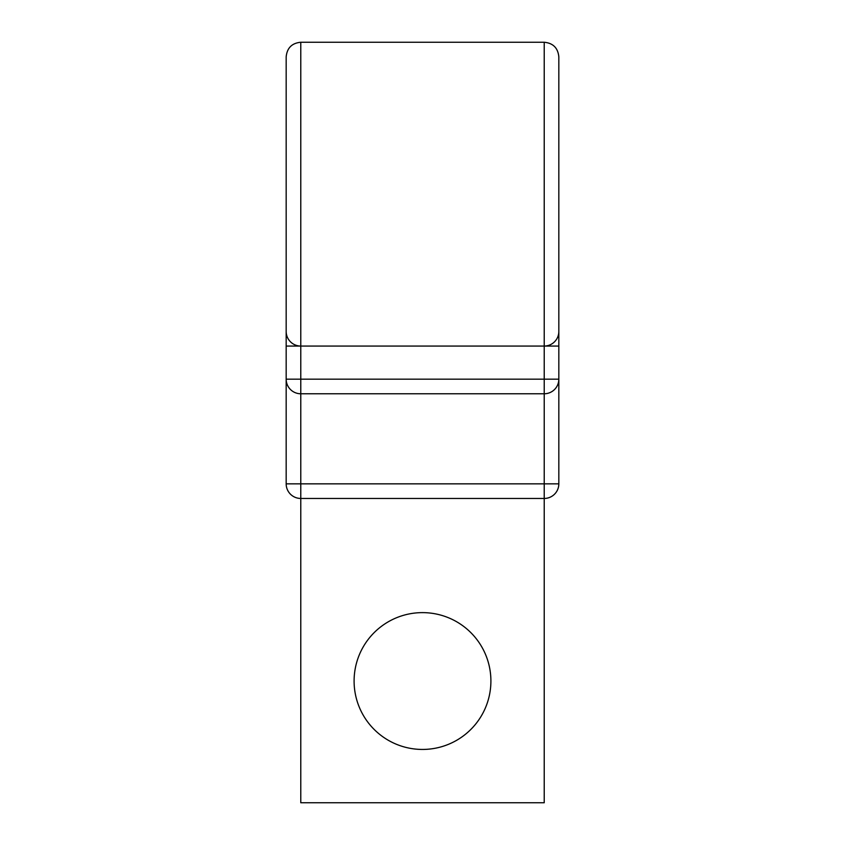 <?xml version="1.0" encoding="UTF-8"?>
<svg xmlns="http://www.w3.org/2000/svg" width="845" height="845" viewBox="0 0 845 845"><rect width="100%" height="100%" fill="white"/><g stroke="black" fill="none" stroke-linecap="round" stroke-linejoin="round"><path stroke-width="1.27" d="M558.83 72.438L558.83 331.451A14.608 14.608 0 0 1 544.222 346.059L300.778 346.059A14.608 14.608 0 0 1 286.17 331.451L286.17 483.847A14.608 14.608 0 0 0 300.778 498.455L300.778 802.75L544.222 802.75L544.222 498.455L300.778 498.455L300.778 483.847L558.83 483.847L558.83 379.173A14.608 14.608 0 0 1 544.222 393.77L300.778 393.77A14.608 14.608 0 0 1 286.17 379.173L558.83 379.173L558.83 346.059L544.222 346.059L544.222 498.455A14.608 14.608 0 0 0 558.83 483.847A14.608 14.608 0 0 1 544.222 498.455M286.17 315.872L286.17 346.059L300.778 346.059L300.778 42.25C291.905 43.116 287.036 47.985 286.17 56.858L286.17 331.451A14.608 14.608 0 0 0 300.778 346.059L300.778 483.847L286.17 483.847A14.608 14.608 0 0 0 300.778 498.455M558.83 56.858L558.83 331.451A14.608 14.608 0 0 1 544.222 346.059L544.222 42.25C553.095 43.116 557.964 47.985 558.83 56.858M490.903 681.028A68.403 68.403 0 0 0 422.5 612.625A68.403 68.403 0 0 0 354.097 681.028A68.403 68.403 0 0 0 422.5 749.441A68.403 68.403 0 0 0 490.903 681.028M558.83 194.16L558.83 346.059M286.17 194.16L286.17 346.059M300.778 42.25L544.222 42.25"/></g></svg>
